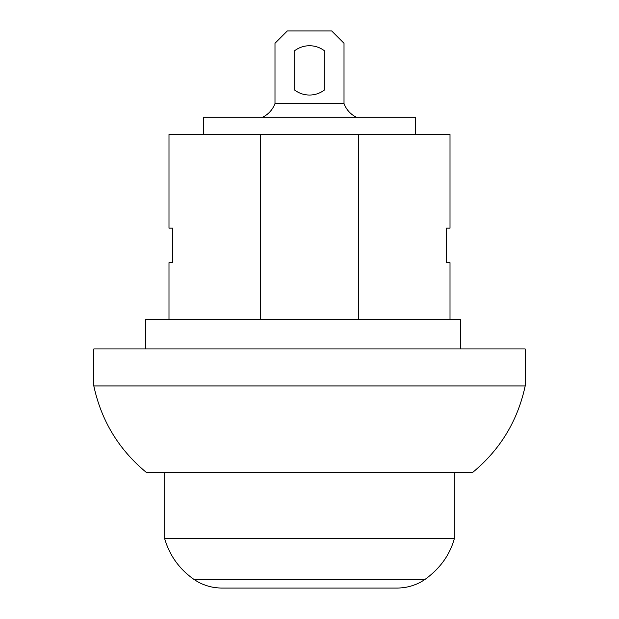 <?xml version="1.0" encoding="UTF-8"?>
<svg xmlns="http://www.w3.org/2000/svg" width="619" height="619" viewBox="0 0 619 619"><rect width="100%" height="100%" fill="white"/><g stroke="black" fill="none" stroke-linecap="round" stroke-linejoin="round"><path stroke-width="0.93" d="M93.809 348.938L525.191 348.938L525.191 385.916L93.809 385.916L93.809 348.938M93.809 385.916C101.292 420.696 118.716 449.448 146.069 472.196L472.931 472.196C500.314 449.471 517.732 420.711 525.191 385.916M460.358 348.938L460.358 319.358L145.573 319.358L145.573 348.938M450.005 319.358L450.005 262.665L446.446 262.665L446.446 228.156L450.005 228.156L450.005 134.485L358.641 134.485L358.641 319.358M260.359 319.358L260.359 134.485L358.641 134.485M168.995 319.358L168.995 262.665L172.554 262.665L172.554 228.156L168.995 228.156L168.995 134.485L260.359 134.485M203.504 134.485L203.504 117.223L415.496 117.223L415.496 134.485M294.706 50.673A24.652 24.652 0 0 1 324.294 50.673L324.294 90.111A24.652 24.652 0 0 1 294.706 90.111L294.706 50.673A24.652 24.652 0 0 1 324.294 50.673L324.294 90.111A24.652 24.652 0 0 1 294.706 90.111L294.706 50.673M274.991 103.559L344.009 103.559L344.009 43.276L331.683 30.95L287.317 30.95L274.991 43.276L274.991 103.559C272.639 109.695 268.53 114.252 262.665 117.223M344.009 103.559C346.361 109.695 350.47 114.252 356.335 117.223M164.677 472.196L164.677 538.747L454.323 538.747L454.323 472.196M164.677 538.747C169.668 555.645 179.44 569.201 194.002 579.43L424.998 579.43C440.016 568.536 449.789 554.98 454.323 538.747M194.002 579.43C202.413 585.11 211.698 587.98 221.85 588.05L397.15 588.05C407.302 587.98 416.587 585.11 424.998 579.43"/></g></svg>
